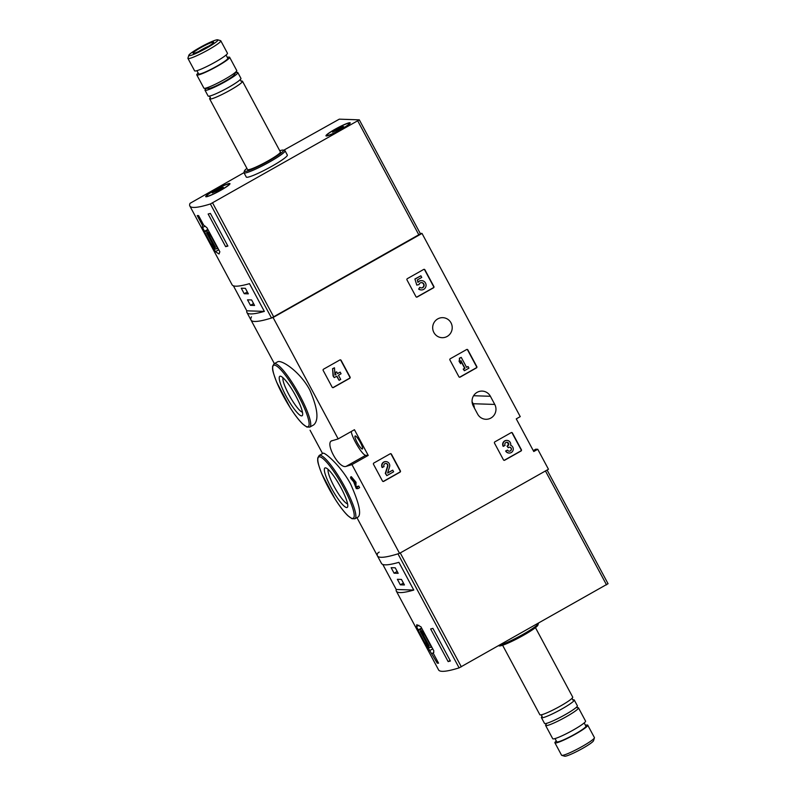 <?xml version="1.0" encoding="UTF-8"?>
<svg xmlns="http://www.w3.org/2000/svg" width="796" height="796" viewBox="0 0 796 796"><rect width="100%" height="100%" fill="white"/><g stroke="black" fill="none" stroke-linecap="round" stroke-linejoin="round"><path stroke-width="1.19" d="M373.493 464.287A0.935 0.905 -88.1 0 1 373.851 463.023L390.189 453.8A0.935 0.905 -88.1 0 1 391.423 454.168L400.398 470.894A0.935 0.905 -88.1 0 1 400.03 472.157L383.702 481.381A0.935 0.905 -88.1 0 1 382.468 481.013L373.493 464.287M494.495 443.123A0.935 0.905 -88.1 0 1 494.853 441.86L511.191 432.636A0.935 0.905 -88.1 0 1 512.425 433.004L521.39 449.73A0.935 0.905 -88.1 0 1 521.032 451.004L504.694 460.217A0.935 0.905 -88.1 0 1 503.46 459.859L494.495 443.123M420.189 233.377L422.019 233.437L520.246 416.626L516.266 418.875L533.768 451.521L537.748 449.272L548.464 469.262L399.532 553.339L351.951 464.595A139.768 15.691 151.8 0 1 346.141 466.356C338.827 469.302 323.972 441.641 332.36 440.646A139.768 15.691 -28.2 0 0 338.171 438.894L273.078 317.514A139.768 15.691 151.8 0 1 250.989 320.042A139.768 15.691 151.8 0 1 251.486 316.808M422.019 233.437L273.078 317.514M338.171 438.894L354.439 429.711L368.22 455.411L351.951 464.595M447.153 336.449A10.02 9.771 -88.1 0 1 432.944 330.012A10.02 9.771 -88.1 0 1 442.775 317.664A10.02 9.771 -88.1 0 1 447.153 336.449M473.262 405.95L477.64 414.109A10.02 9.771 -88.1 0 0 494.525 414.507A10.02 9.771 -88.1 0 0 494.764 404.438L490.396 396.279A10.02 9.771 -88.1 0 0 473.501 395.881A10.02 9.771 -88.1 0 0 473.262 405.95M406.985 279.923A0.935 0.905 -88.1 0 1 407.343 278.66L423.681 269.436A0.935 0.905 -88.1 0 1 424.915 269.804L433.88 286.53A0.935 0.905 -88.1 0 1 433.522 287.804L417.194 297.017A0.935 0.905 -88.1 0 1 415.95 296.649L406.985 279.923M449.929 360.021A0.935 0.905 -88.1 0 1 450.287 358.747L466.625 349.534A0.935 0.905 -88.1 0 1 467.859 349.892L476.824 366.628A0.935 0.905 -88.1 0 1 476.466 367.891L460.138 377.115A0.935 0.905 -88.1 0 1 458.894 376.747L449.929 360.021M323.176 370.448A0.935 0.905 -88.1 0 1 323.534 369.185L339.872 359.961A0.935 0.905 -88.1 0 1 341.106 360.329L350.081 377.055A0.935 0.905 -88.1 0 1 349.713 378.319L333.385 387.543A0.935 0.905 -88.1 0 1 332.151 387.174L323.176 370.448M357.872 488.654L356.27 488.605L353.673 481.849L350.857 478.505A3.98 0.756 -119.4 0 1 350.668 477.023L351.305 476.665L356.011 482.237L355.951 486.834A139.768 15.691 151.8 0 0 358.737 486.048L359.613 487.679L357.872 488.654L356.996 487.033L358.737 486.048M350.678 484.207C340.986 465.779 324.34 451.889 323.126 453.252L319.186 455.481A36.337 6.865 60.6 0 1 345.036 487.391A36.337 6.865 60.6 0 1 354.916 518.773L358.389 516.813C361.374 513.291 358.807 502.425 350.678 484.207M331.643 440.944L332.36 440.646M399.532 553.339A139.768 15.691 151.8 0 1 377.433 555.877A139.768 15.691 -28.2 0 0 397.96 553.837L459.113 667.874L607.995 583.727M309.853 390.11C300.062 371.513 281.157 359.255 277.525 361.862L274.053 363.812A36.337 6.865 60.6 0 1 299.903 395.721A36.337 6.865 60.6 0 1 309.783 427.104L313.733 424.885C319.037 420.129 317.743 408.537 309.853 390.11M474.356 408A10.02 9.771 91.9 0 0 473.162 403.731L494.764 404.438M472.068 401.681L473.162 403.731M533.28 450.606L535.758 449.203L537.748 449.272M341.036 487.858A22.666 4.288 60.6 0 1 347.703 506.654A22.666 4.288 60.6 0 1 332.32 489.799A22.666 4.288 60.6 0 1 325.843 467.919A22.666 4.288 60.6 0 1 341.036 487.858M347.593 503.848A19.95 3.771 60.6 0 1 335.086 488.237A19.95 3.771 60.6 0 1 328.181 469.471M295.903 396.189A22.666 4.288 60.6 0 1 302.579 414.985A22.666 4.288 60.6 0 1 287.197 398.129A22.666 4.288 60.6 0 1 280.709 376.249A22.666 4.288 60.6 0 1 295.903 396.189M302.46 412.179A19.95 3.771 60.6 0 1 289.953 396.567A19.95 3.771 60.6 0 1 283.058 377.801M351.215 431.531A14.676 2.776 -119.4 0 0 357.573 445.929A14.676 2.776 -119.4 0 0 365.663 455.332L368.22 455.411M357.135 442.427A7.453 1.413 -119.4 0 0 362.429 448.974A7.453 1.413 -119.4 0 0 359.991 441.79A7.453 1.413 -119.4 0 0 355.106 435.989A7.453 1.413 -119.4 0 0 357.135 442.427M356.996 487.033L355.673 486.983L354.588 483.033A3.98 0.756 -119.4 0 0 352.628 479.033A3.98 0.756 -119.4 0 0 350.668 477.023M423.989 269.337A0.935 0.905 -88.1 0 1 424.606 269.794L433.571 286.52A0.935 0.905 -88.1 0 1 433.213 287.794L416.885 297.007A0.935 0.905 -88.1 0 1 416.567 297.117M416.796 285.107L414.905 278.998L416.796 285.107L419.034 284.57A2.657 2.587 -88.1 0 1 424.119 285.366A2.657 2.587 -88.1 0 1 419.84 287.296L418.656 289.107L419.84 287.296M421.462 282.63A2.657 2.587 -88.1 0 1 423.81 285.356A2.657 2.587 -88.1 0 1 421.293 287.923M417.9 282.122A4.647 4.537 -88.1 0 1 421.532 280.63M421.223 289.913A4.647 4.537 -88.1 0 1 418.656 289.107M414.905 278.998L420.885 275.794L421.761 277.426L417.323 279.933L417.97 282.411A4.647 4.537 -88.1 0 1 426.069 285.426A4.647 4.537 -88.1 0 1 418.965 289.117M420.885 275.794L415.214 279.008M511.5 432.536A0.935 0.905 -88.1 0 1 512.117 432.994L521.082 449.72A0.935 0.905 -88.1 0 1 520.723 450.994L504.385 460.207A0.935 0.905 -88.1 0 1 504.077 460.317M506.833 440.427A3.98 3.89 -88.1 0 0 503.142 446.327L505.042 445.442A2.129 2.07 -88.1 0 1 507.938 442.596A1.861 1.811 -88.1 0 1 507.868 445.81L507.331 446.118L508.206 447.74L508.743 447.442A1.861 1.811 -88.1 0 1 511.42 449.103A2.129 2.07 -88.1 0 1 507.54 450.088L505.639 450.974L507.54 450.088M506.773 442.287A2.129 2.07 -88.1 0 1 507.559 445.8L507.868 445.81M508.206 447.74L507.022 446.108L507.559 445.8M509.52 447.213A1.861 1.811 -88.1 0 1 509.132 451.173M509.072 453.033A3.98 3.89 -88.1 0 1 505.639 450.974M503.45 446.337A3.98 3.89 -88.1 0 1 506.992 440.427A3.98 3.89 -88.1 0 1 510.644 445.302A3.98 3.89 -88.1 0 1 509.221 453.043A3.98 3.89 -88.1 0 1 505.948 450.984M466.934 349.424A0.935 0.905 -88.1 0 1 467.55 349.882L476.515 366.618A0.935 0.905 -88.1 0 1 476.157 367.881L459.829 377.105A0.935 0.905 -88.1 0 1 459.511 377.204M460.645 363.742L459.093 361.414L459.63 358.26L459.401 361.424L460.645 363.742L460.874 360.588L464.993 368.259L463.521 369.095L464.386 370.727L468.934 368.16L468.058 366.528L466.585 367.364L461.222 357.364L459.63 358.26M464.386 370.727L463.212 369.085L464.685 368.25L460.844 361.085M466.506 367.225L468.058 366.528M459.322 358.25L461.222 357.364M390.508 453.7A0.935 0.905 -88.1 0 1 391.115 454.158L400.09 470.884A0.935 0.905 -88.1 0 1 399.731 472.147L383.393 481.371A0.935 0.905 -88.1 0 1 383.075 481.48M385.841 461.59A3.98 3.89 -88.1 0 0 382.15 467.491L384.04 466.595A2.129 2.07 -88.1 0 1 385.931 463.451A2.129 2.07 -88.1 0 1 387.841 466.217L385.612 473.391L386.816 475.64L393.632 471.789L392.756 470.157L387.612 473.063L389.562 466.774A3.98 3.89 -88.1 0 0 382.548 463.491A3.98 3.89 -88.1 0 0 382.458 467.501M385.781 463.451A2.129 2.07 -88.1 0 1 387.533 466.207L387.841 466.217M386.816 475.64L385.304 473.381L387.533 466.207M387.682 472.844L392.756 470.157M340.19 359.852A0.935 0.905 -88.1 0 1 340.797 360.319L349.772 377.045A0.935 0.905 -88.1 0 1 349.414 378.309L333.076 387.533A0.935 0.905 -88.1 0 1 332.758 387.642M334.26 377.612L333.076 375.971L332.569 368.677L333.385 375.981L334.26 377.612L336.867 376.13L339.116 380.319L340.708 379.423L338.459 375.234L341.066 373.762L340.2 372.13L337.584 373.613L336.648 371.861L335.066 372.767L336.002 374.508L334.977 375.085L334.469 367.792L332.877 368.697M339.116 380.319L336.638 376.269M337.514 373.463L340.2 372.13M334.808 372.717L336.648 371.861M334.967 374.906L335.693 374.498L334.817 372.876M332.569 368.677L334.469 367.792M283.694 150.245L339.295 119.161L359.314 119.848L210.373 203.975A139.768 15.691 151.8 0 1 189.846 206.005A139.768 15.691 151.8 0 1 190.065 203.308L243.954 172.682M420.407 233.855L271.516 318.012A139.768 15.691 151.8 0 1 250.989 320.042L246.939 312.5A139.768 15.691 -28.2 0 0 264.352 311.395L249.476 283.655A139.768 15.691 151.8 0 1 232.064 284.749L189.846 206.005M218.761 249.765L215.447 251.645L219.029 254.004L219.845 251.785L206.92 227.686L203.726 225.218L198.572 215.597A139.768 15.691 -28.2 0 1 197.239 215.557L202.393 225.178L202.522 227.537L204.532 231.278M215.447 251.645L212.124 245.447M208.144 214.015A139.768 15.691 -28.2 0 0 210.393 213.418L227.895 246.064A139.768 15.691 151.8 0 1 225.646 246.661L208.144 214.015M233.387 285.794L246.81 310.818A139.768 15.691 -28.2 0 0 246.939 312.5M279.754 150.762A22.129 2.487 151.8 0 1 283.207 150.106L284.769 150.563A23.293 2.617 151.8 0 1 285.038 150.752L287.336 155.041A23.293 2.617 151.8 0 1 271.924 166.215A23.293 2.617 151.8 0 1 246.282 177.06L243.984 172.772A23.293 2.617 151.8 0 1 243.974 172.443L244.452 170.891A22.129 2.487 151.8 0 1 246.909 168.374M220.86 190.244A13.741 1.542 151.8 0 1 205.885 196.751A13.741 1.542 151.8 0 1 217.109 188.781A13.741 1.542 151.8 0 1 229.964 183.846A13.741 1.542 151.8 0 1 220.86 190.244M341.106 129.459A13.741 1.542 151.8 0 1 326.131 135.967A13.741 1.542 151.8 0 1 337.355 127.997A13.741 1.542 151.8 0 1 350.2 123.062A13.741 1.542 151.8 0 1 341.106 129.459M206.99 47.85A16.497 1.851 151.8 0 1 188.821 55.292A16.497 1.851 151.8 0 1 202.492 46.098A16.497 1.851 151.8 0 1 217.706 39.8A16.497 1.851 151.8 0 1 206.99 47.85M205.925 47.81A11.651 1.303 151.8 0 1 193.239 53.332A11.651 1.303 151.8 0 1 202.751 46.576A11.651 1.303 151.8 0 1 213.636 42.387A11.651 1.303 151.8 0 1 205.925 47.81M217.706 39.8L220.582 40.646A18.636 2.09 151.8 0 1 220.791 40.795A18.636 2.09 151.8 0 1 208.462 49.74A18.636 2.09 151.8 0 1 187.946 58.407A18.636 2.09 151.8 0 1 187.936 58.148L188.821 55.292M220.791 40.795L227.447 53.203A18.636 2.09 151.8 0 1 215.119 62.148A18.636 2.09 151.8 0 1 194.602 70.814L187.946 58.407M226.054 55.043L227.785 58.277A16.537 1.861 151.8 0 1 216.84 66.207A16.537 1.861 151.8 0 1 198.632 73.909L196.901 70.675M227.328 57.421A18.636 2.09 151.8 0 1 229.636 57.282A18.636 2.09 151.8 0 1 217.308 66.227A18.636 2.09 151.8 0 1 196.781 74.894A18.636 2.09 151.8 0 1 198.174 73.053M229.636 57.282L236.74 70.546A18.636 2.09 151.8 0 1 236.621 71.073A18.636 2.09 151.8 0 1 224.412 79.481A18.636 2.09 151.8 0 1 204.403 88.346A18.636 2.09 151.8 0 1 203.895 88.157L196.781 74.894M236.621 71.073L234.183 74.904A14.597 1.642 151.8 0 1 224.621 81.491A14.597 1.642 151.8 0 1 208.94 88.436L204.403 88.346M235.576 72.715A18.636 2.09 151.8 0 1 237.835 72.585A18.636 2.09 151.8 0 1 225.507 81.52A18.636 2.09 151.8 0 1 204.99 90.197A18.636 2.09 151.8 0 1 206.343 88.386M237.835 72.585L240.949 78.396A18.636 2.09 151.8 0 1 228.621 87.341A18.636 2.09 151.8 0 1 208.104 96.008L204.99 90.197M240.939 81.202A18.636 2.09 151.8 0 1 242.481 81.252A18.636 2.09 151.8 0 1 230.153 90.197A18.636 2.09 151.8 0 1 209.637 98.863A18.636 2.09 151.8 0 1 210.452 97.55M242.481 81.252L280.391 151.936A18.636 2.09 151.8 0 1 268.063 160.882A18.636 2.09 151.8 0 1 247.536 169.548L209.637 98.863M283.207 150.106A22.129 2.487 151.8 0 1 268.829 160.901A22.129 2.487 151.8 0 1 244.452 170.891M285.038 150.752A23.293 2.617 151.8 0 1 269.625 161.936A23.293 2.617 151.8 0 1 243.984 172.772M198.841 51.442A9.632 1.085 151.8 0 1 208.97 46.019M203.398 224.611L202.393 225.178M205.099 226.084L202.522 227.537M217.746 248.71L211.716 237.467A10.248 1.94 -119.4 0 0 205.965 231.148A10.248 1.94 -119.4 0 0 205.736 231.487L204.264 231.437L210.293 242.68A10.248 1.94 -119.4 0 0 216.044 248.999A10.248 1.94 -119.4 0 0 216.273 248.66L218.094 248.521M207.846 229.407L204.264 231.437M215.507 247.437L207.627 232.75L206.502 232.711L214.383 247.397L215.507 247.437M215.228 246.919L214.383 247.397M227.616 245.546L225.646 246.661M254.561 305.465L251.616 299.953L247.516 299.823L250.471 305.336L254.561 305.465M248.332 293.833L245.377 288.331L241.278 288.192L244.233 293.704L248.332 293.833M246.81 310.818L264.352 311.395M247.327 291.963L244.233 293.704M253.556 303.584L250.471 305.336M349.036 123.171A12.816 1.443 151.8 0 1 349.374 123.3A12.816 1.443 151.8 0 1 338.758 130.624A12.816 1.443 151.8 0 1 326.788 135.41A12.816 1.443 151.8 0 1 336.33 128.673A12.816 1.443 151.8 0 1 349.036 123.171M337.952 128.703L342.519 126.544L342.041 127.071L343.673 126.584L340.38 128.783L332.499 132.136L337.952 128.703L338.579 129.877M228.8 183.956A12.816 1.443 151.8 0 1 229.139 184.095A12.816 1.443 151.8 0 1 218.522 191.408A12.816 1.443 151.8 0 1 206.552 196.194A12.816 1.443 151.8 0 1 216.084 189.458A12.816 1.443 151.8 0 1 228.8 183.956M217.716 189.488L222.283 187.329L221.805 187.856L223.427 187.368L220.144 189.567L212.253 192.921L217.716 189.488L218.343 190.662M382.806 564.454L396.229 589.488A139.768 15.691 -28.2 0 0 396.358 591.169L438.586 669.914A139.768 15.691 -28.2 0 0 459.113 667.874M379.204 552.096L377.662 553.17A139.768 15.691 -28.2 0 0 377.433 555.877L356.936 517.639M418.895 625.288L416.517 626.631L418.268 629.905M425.86 644.063L437.233 663.138A139.768 15.691 151.8 0 0 438.566 663.177L433.402 653.556L433.84 650.879L420.915 626.78L416.796 624.721L416.517 626.631M432.885 628.362L450.387 660.998A139.768 15.691 151.8 0 1 448.138 661.595L430.636 628.959A139.768 15.691 -28.2 0 0 432.885 628.362M396.358 591.169A139.768 15.691 -28.2 0 0 413.771 590.065L396.229 589.488M413.771 590.065L398.895 562.324A139.768 15.691 151.8 0 1 381.483 563.419L377.433 555.877M556.305 740.957A18.636 2.09 -28.2 0 0 554.912 742.797L561.558 755.205A18.636 2.09 -28.2 0 0 561.777 755.354L564.653 756.2A16.497 1.851 -28.2 0 0 579.866 749.902A16.497 1.851 -28.2 0 0 593.537 740.708L594.413 737.852A18.636 2.09 -28.2 0 0 594.413 737.593L587.756 725.186A18.636 2.09 -28.2 0 0 585.458 725.325M561.777 755.354A18.636 2.09 -28.2 0 0 578.971 748.24A18.636 2.09 -28.2 0 0 594.413 737.852M554.912 742.797A18.636 2.09 -28.2 0 0 572.324 735.832A18.636 2.09 -28.2 0 0 587.756 725.186M555.031 738.579L556.762 741.812A16.537 1.861 -28.2 0 0 572.215 735.623A16.537 1.861 -28.2 0 0 585.916 726.181L584.184 722.947M546.782 723.285L545.738 724.927A18.636 2.09 -28.2 0 0 545.618 725.455L552.722 738.718A18.636 2.09 -28.2 0 0 570.135 731.753A18.636 2.09 -28.2 0 0 585.567 721.106L578.463 707.843A18.636 2.09 -28.2 0 0 577.956 707.654L576.015 707.614M545.618 725.455A18.636 2.09 -28.2 0 0 563.031 718.499A18.636 2.09 -28.2 0 0 578.463 707.843M542.215 716.281A18.636 2.09 -28.2 0 0 541.399 717.604L544.524 723.415A18.636 2.09 -28.2 0 0 561.936 716.46A18.636 2.09 -28.2 0 0 577.369 705.803L574.254 699.992A18.636 2.09 -28.2 0 0 572.702 699.943M541.399 717.604A18.636 2.09 -28.2 0 0 558.812 710.639A18.636 2.09 -28.2 0 0 574.254 699.992M502.604 645.238L539.867 714.748A18.636 2.09 -28.2 0 0 557.28 707.783A18.636 2.09 -28.2 0 0 572.722 697.137L535.449 627.626M498.664 645.755L499.152 645.894A22.129 2.487 -28.2 0 0 519.569 637.447A22.129 2.487 -28.2 0 0 537.907 625.109L538.385 623.557A23.293 2.617 -28.2 0 0 538.404 623.318M499.59 645.228A23.293 2.617 -28.2 0 0 522.186 634.84A23.293 2.617 -28.2 0 0 538.385 623.557M438.238 662.57L437.233 663.138M433.82 652.531L432.069 653.516M432.755 648.859L429.432 650.73M418 630.054L424.029 641.297A10.248 1.94 -119.4 0 0 429.78 647.616A10.248 1.94 -119.4 0 0 430.009 647.287L431.482 647.327L425.462 636.084A10.248 1.94 -119.4 0 0 419.701 629.765A10.248 1.94 -119.4 0 0 419.472 630.104L418 630.054L421.582 628.024M420.238 631.327L428.119 646.024L429.243 646.053L421.363 631.367L420.238 631.327M428.964 645.536L428.119 646.024M450.108 660.481L448.138 661.595M391.144 567.677L394.09 573.19L398.189 573.319L395.234 567.817L391.144 567.677M397.373 579.309L400.328 584.811L404.428 584.951L401.473 579.438L397.373 579.309M403.413 583.07L400.328 584.811M397.184 571.438L394.09 573.19M343.782 487.948A35.173 6.647 60.6 0 1 346.499 514.236A35.173 6.647 60.6 0 1 317.883 460.884A35.173 6.647 60.6 0 1 343.782 487.948M298.659 396.279A35.173 6.647 60.6 0 1 301.366 422.577A35.173 6.647 60.6 0 1 272.759 369.215A35.173 6.647 60.6 0 1 298.659 396.279M365.663 455.332L346.141 466.356M473.6 395.731L490.396 396.279M354.588 483.033L356.011 482.237M271.516 318.012L210.373 203.975M418.925 234.999L357.782 120.962M273.734 316.957L212.592 202.92M341.195 128.116L340.778 127.33M336.29 130.872L335.783 129.937M220.96 188.901L220.542 188.115M216.044 191.657L215.547 190.722M545.449 470.963L606.522 584.861M400.259 552.931L461.332 666.829M322.579 453.561L310.062 430.228M274.361 363.643L250.989 320.042M354.916 518.773L351.991 518.723L347.842 515.679C344.131 512.067 339.922 506.604 335.235 499.291L321.813 473.909C316.4 459.6 317.932 460.834 317.723 457.999L319.186 455.481M309.783 427.104L306.858 427.054L302.719 424.019C298.998 420.407 294.799 414.945 290.112 407.632L276.69 382.249C271.277 367.941 272.809 369.165 272.59 366.329L274.053 363.812M420.467 233.885L359.314 119.848M240.223 79.481L241.178 81.262M210.373 97.779L209.408 95.998M208.124 229.925L205.965 231.148M216.621 248.67L216.044 248.999M326.788 135.41L327.056 135.907M349.374 123.3L349.633 123.798M206.552 196.194L206.811 196.692M547.091 470.038L608.064 583.747M572.941 700.002L571.986 698.211M541.18 714.738L542.136 716.519M430.357 647.297L429.78 647.616M421.86 628.551L419.701 629.765"/></g></svg>
